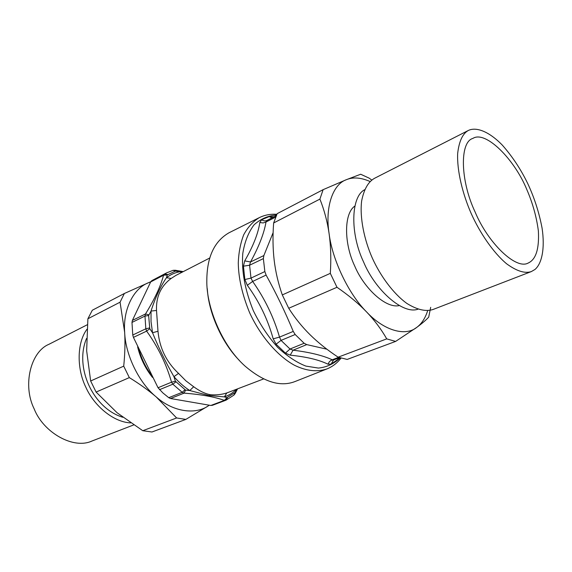 <?xml version="1.0" encoding="UTF-8"?>
<svg xmlns="http://www.w3.org/2000/svg" width="572" height="572" viewBox="0 0 572 572"><rect width="100%" height="100%" fill="white"/><g stroke="black" fill="none" stroke-linecap="round" stroke-linejoin="round"><path stroke-width="0.86" d="M259.309 217.632L228.957 232.804C214.293 241.277 206.914 257.157 206.821 280.459C206.227 306.163 221.421 345.059 245.038 366.087C263.878 382.167 280.63 387.28 295.288 381.431L326.855 368.961C316.967 372.208 306.17 370.971 294.458 365.251C278.078 356.413 260.424 336.343 249.592 312.641C242.263 294.737 238.495 278.199 238.281 263.027C238.638 252.724 240.447 243.315 243.701 234.799C247.805 227.191 253.01 221.471 259.309 217.632C264.764 214.965 270.606 213.864 276.841 214.328M326.898 349.206L306.742 344.601L304.14 343.264L295.181 334.513L293.257 331.417C285.299 312.205 276.247 293.422 266.102 275.075L264.85 271.564L263.363 258.608L263.864 255.555L273.123 232.632M273.902 216.831L269.183 216.602L261.683 219.734L259.824 222.487C258.187 233.469 253.153 246.267 244.709 260.889L243.443 266.173L244.866 279.536L247.318 285.278C259.259 301.694 267.875 319.548 273.18 338.838L276.09 344.194L285.414 353.131L290.197 355.162C306.42 356.806 319.026 359.817 327.999 364.207L329.329 361.769L331.088 360.296L333.698 359.902L339.503 357.65M273.18 338.838L279.515 337.108L281.052 340.39L290.011 349.02L293.071 350.193L306.742 344.601M244.709 260.889L250.522 261.955L249.592 265.229L250.994 278.099L252.652 281.438L266.102 275.075M276.24 215.644L266.931 220.456L266.009 221.993L275.625 217.103M327.999 364.207L331.116 364.107L337.83 359.445L339.189 357.772M259.824 222.487L263.048 222.958L266.009 221.993C264.107 233.276 258.944 246.596 250.522 261.955L263.864 255.555M247.318 285.278L252.652 281.438C264.786 298.641 273.745 317.195 279.515 337.108L293.257 331.417M290.197 355.162L293.071 350.193C309.845 352.266 322.915 355.469 332.268 359.795L338.603 357.343M239.282 360.353C221.614 342.435 209.495 313.52 207.572 292.142L207.243 288.574M263.699 378.9L226.812 392.957L224.381 396.882L226.97 397.697L224.388 400.379L226.076 400.15L233.927 395.088L235.142 393.55M212.505 405.255L210.832 405.469L170.528 398.512L168.754 397.683L162.856 392.9L158.044 387.752L133.426 337.38L132.761 335.02L131.989 322.422L132.382 320.413L150.686 281.925L151.845 280.63L166.459 272.937L163.542 275.232C160.682 286.186 154.655 299.106 145.481 313.978L144.981 316.066L145.824 328.8L146.625 331.124C157.965 346.846 166.273 363.863 171.536 382.182L172.866 384.198L182.182 392.328L184.084 393.128C201.101 394.451 214.536 396.868 224.388 400.379L210.832 405.469M226.97 397.697L235.042 392.521L235.171 393.493L237.537 388.896M226.812 392.957C221.514 394.63 215.994 395.209 210.246 394.701C205.119 393.729 199.592 391.076 193.679 386.743L185.857 380.802L178.535 373.394L173.952 376.662L175.404 381.224L185.571 390.125L184.084 393.128L170.528 398.512M175.404 381.224L171.536 382.182L158.044 387.752M178.535 373.394C166.388 362.047 159.545 347.998 157.986 331.252L156.513 310.46L151.037 311.061L148.634 315.537L149.792 328.721L146.625 331.124L133.426 337.38M148.842 314.8L145.481 313.978L132.382 320.413M181.331 272.608L180.108 271.7L175.432 271.099L167.296 274.917L163.542 275.232L150.686 281.925M176.076 271.078L175.218 270.241L172.987 270.349M156.513 310.46C155.97 296.804 160.854 286.129 171.164 278.435L166.452 277.72C170.542 274.567 175.096 272.558 180.108 271.7L182.754 271.879M235.042 392.521L236.808 389.174M185.571 390.125L189.775 390.54C184.163 386.937 178.886 382.31 173.952 376.662C165.859 362.619 158.723 347.976 152.531 332.74L151.037 321.678L151.037 311.061C155.219 297.783 160.36 286.672 166.452 277.72L167.296 274.917M236.565 389.267C233.061 392.785 229 395.323 224.381 396.882L209.002 395.574L189.775 390.54L193.679 386.743M149.792 328.721L152.531 332.74L157.986 331.252M90.655 380.988L123.716 366.144C124.946 354.118 125.261 342.878 124.667 332.418L120.063 302.188L124.367 293.486L92.314 310.231L87.888 318.776L86.651 350.772L90.655 380.988L96.096 392.07L117.081 412.748L142.771 430.716L151.966 431.996L185.843 419.405L176.626 417.968L156.206 396.918C172.873 411.79 195.174 415.036 208.322 405.87L185.843 419.405M120.063 302.188L87.888 318.776M124.367 293.486L150.808 281.696M150.729 281.839L148.37 282.761C133.462 288.517 122.866 309.488 124.667 332.418C125.44 355.04 139.189 383.097 156.206 396.918C148.47 390.318 139.518 383.883 129.329 377.613L123.716 366.144M209.288 405.255L208.322 405.87L209.259 405.248M152.467 377.384C145.331 368.411 140.383 358.258 137.623 346.918M129.329 377.613L96.096 392.07M142.771 430.716L176.626 417.968M122.801 417.274C93.143 408.372 74.246 367.481 86.544 338.438M86.965 329.265C76.562 343.25 76.913 369.297 85.893 387.344C93.865 405.419 113.192 422.165 130.58 422.88M133.641 424.946L91.999 441.005C73.466 449.721 43.386 432.532 34.184 408.916C22.337 385.235 30.702 351.744 48.856 344.344L87.309 324.739M430.687 307.336L428.693 317.16C426.068 320.034 422.093 323.437 416.773 327.37C421.621 323.809 425.261 318.225 427.692 310.61M370.084 181.546C361.089 177.535 353.189 176.912 346.389 179.679L360.682 174.238L369.269 178.207L371.771 180.073M346.389 179.679C332.847 184.313 324.882 207 329.115 233.712C327.348 221.586 324.281 210.046 319.905 199.099L323.123 189.661L346.389 179.679M329.115 233.712C332.311 259.924 348.677 294.072 366.488 311.833C358.351 303.389 348.52 295.202 336.987 287.28L330.316 273.359C331.217 259.08 330.816 245.86 329.115 233.712M366.488 311.833C384.091 330.809 405.555 336.651 416.773 327.37L395.624 341.412L386.729 338.881C381.317 329.322 374.567 320.306 366.488 311.833M319.905 199.099L273.645 222.966C272.637 236.129 272.815 248.548 274.174 260.239C275.568 271.893 278.278 283.455 282.303 294.916L330.316 273.359M282.303 294.916L288.731 308.272C294.902 317.968 301.995 326.769 310.003 334.684C318.061 342.592 327.441 350.093 338.131 357.178L347.161 359.43L395.624 341.412M336.987 287.28L288.731 308.272M273.645 222.966L277.17 213.663L323.123 189.661M354.704 206.177C343.901 213.535 343.858 243.343 354.69 265.973C363.921 288.202 385.843 308.651 399.084 305.612M338.131 357.178L386.729 338.881M473.201 138.224C485.993 130.595 514.686 159.574 526.898 189.74C532.725 203.246 536.55 216.981 538.374 230.952C539.317 248.913 535.921 259.609 528.171 263.048C515.965 270.027 487.966 242.921 475.16 212.105C460.203 180.602 459.695 142.428 472.586 138.51L473.201 138.224M417.982 309.187C402.924 314.793 375.168 290.047 363.585 261.976C349.885 233.405 350.872 196.625 364.664 189.718M531.345 271.571L433.218 309.416C426.068 311.862 417.303 309.881 406.914 303.46C393.178 293.579 380.244 275.632 372.293 258.036C364.221 239.768 359.602 217.632 361.626 201.079C363.921 189.332 368.268 181.717 374.667 178.228L468.361 130.459C462.634 133.619 459.073 141.255 457.679 153.382C456.856 170.556 462.605 194.108 471.335 213.835C479.915 232.854 493.164 252.545 506.577 263.763C516.652 271.128 524.91 273.731 531.345 271.571L534.956 269.483C541.906 263.649 545.109 248.355 542.077 228.128C539.074 212.376 534.269 197.476 527.67 183.419C520.813 169.276 512.376 156.528 502.359 145.166C489.074 131.438 476.254 126.648 468.361 130.459M340.233 357.886C333.891 363.871 326.612 367.267 318.397 368.075L305.898 366.094C296.789 362.584 287.351 356.313 277.592 347.275C268.132 336.629 260.046 324.438 253.332 310.71C244.959 290.018 241.441 270.992 242.771 253.632C244.559 242.135 248.305 232.554 254.004 224.875C260.668 218.869 268.161 215.601 276.498 215.072M285.414 353.131L290.011 349.02L304.14 343.264M276.09 344.194L281.052 340.39L295.181 334.513M261.683 219.734C263.485 220.978 265.229 221.221 266.931 220.456L276.19 215.758M244.866 279.536L250.994 278.099L264.85 271.564M243.443 266.173L249.592 265.229L263.363 258.608M269.183 216.602L271.914 217.839M331.116 364.107L333.555 359.967M337.83 359.445L337.938 358.258M184.878 389.861L182.182 392.328L168.754 397.683M175.819 381.932L172.866 384.198L159.481 389.696M149.478 327.942L145.824 328.8L132.761 335.02M148.634 315.537L144.981 316.066L131.989 322.422M167.61 274.517L164.579 273.995L151.845 280.63M234.649 393.043L233.941 395.08M227.456 397.654L226.083 400.15L212.326 405.333M175.432 271.099L173.03 270.341L166.459 272.937M171.164 278.435L175.854 275.425L209.738 258.008M210.246 394.701L209.002 395.574M139.053 350.071C141.756 359.187 145.703 367.274 150.879 374.345M326.855 368.961C332.482 366.695 337.201 363.077 341.019 358.122M175.218 270.241L183.269 271.614"/></g></svg>

